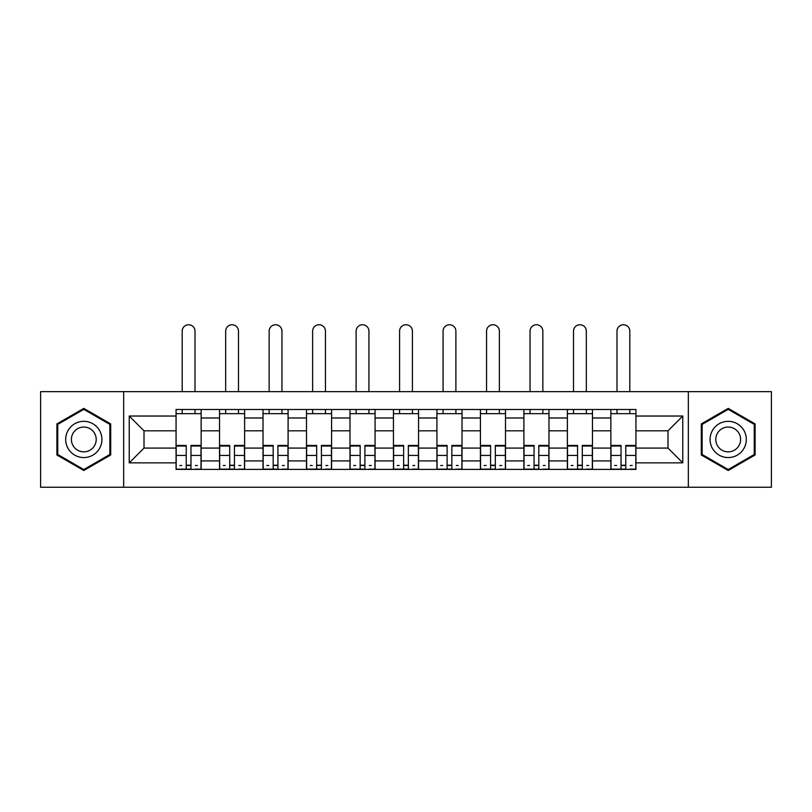 <?xml version="1.0" encoding="UTF-8"?>
<svg xmlns="http://www.w3.org/2000/svg" width="812" height="812" viewBox="0 0 812 812"><rect width="100%" height="100%" fill="white"/><g stroke="black" fill="none" stroke-linecap="round" stroke-linejoin="round"><path stroke-width="1.22" d="M688.343 487.251L771.4 487.251L771.4 391.648L40.6 391.648L40.6 487.251L688.343 487.251L688.343 391.648M219.534 469.407L219.534 417.987L201.143 417.987L201.143 469.407M201.143 417.987L201.143 409.481M219.534 417.987L219.534 409.481M244.625 409.481L244.625 469.407M263.017 469.407L263.017 409.481M288.098 409.481L288.098 469.407M306.5 469.407L306.5 409.481M331.58 409.481L331.58 469.407M349.982 469.407L349.982 409.481M375.063 409.481L375.063 469.407M393.455 469.407L393.455 409.481M418.545 409.481L418.545 469.407M436.937 469.407L436.937 409.481M462.018 409.481L462.018 469.407M480.42 469.407L480.42 409.481M505.5 409.481L505.5 469.407M523.902 469.407L523.902 409.481M548.983 409.481L548.983 469.407M567.375 469.407L567.375 409.481M592.466 409.481L592.466 469.407M610.857 469.407L610.857 409.481M610.857 448.082L592.466 448.082M567.375 448.082L548.983 448.082M523.902 448.082L505.5 448.082M480.42 448.082L462.018 448.082M436.937 448.082L418.545 448.082M393.455 448.082L375.063 448.082M349.982 448.082L331.58 448.082M306.5 448.082L288.098 448.082M263.017 448.082L244.625 448.082M219.534 448.082L201.143 448.082M610.857 430.807L592.466 430.807M567.375 430.807L548.983 430.807M523.902 430.807L505.5 430.807M480.42 430.807L462.018 430.807M436.937 430.807L418.545 430.807M393.455 430.807L375.063 430.807M349.982 430.807L331.58 430.807M306.5 430.807L288.098 430.807M263.017 430.807L244.625 430.807M219.534 430.807L201.143 430.807M144.008 448.082L176.062 448.082L176.062 430.807L144.008 430.807L144.008 448.082L129.23 462.86L129.23 416.038L176.062 416.038L176.062 430.807M635.938 430.807L635.938 448.082L667.992 448.082L667.992 430.807L635.938 430.807L635.938 409.481L176.062 409.481L176.062 416.038M635.938 416.038L682.77 416.038L682.77 462.86L635.938 462.86L635.938 448.082M176.062 448.082L176.062 469.407L635.938 469.407L635.938 462.86M176.062 462.86L129.23 462.86M123.657 487.251L123.657 391.648M110.696 423.915L83.798 408.385L56.901 423.915L56.901 454.974L83.798 470.503L110.696 454.974L110.696 423.915M755.099 423.915L728.202 408.385L701.304 423.915L701.304 454.974L728.202 470.503L755.099 454.974L755.099 423.915M190.972 465.225L186.232 465.225M176.062 413.663L201.143 413.663M234.445 465.225L229.715 465.225M219.534 413.663L244.625 413.663M277.927 465.225L273.187 465.225M263.017 413.663L288.098 413.663M321.41 465.225L316.67 465.225M306.5 413.663L331.58 413.663M364.892 465.225L360.152 465.225M349.982 413.663L375.063 413.663M408.365 465.225L403.635 465.225M393.455 413.663L418.545 413.663M451.848 465.225L447.107 465.225M436.937 413.663L462.018 413.663M495.33 465.225L490.59 465.225M480.42 413.663L505.5 413.663M538.813 465.225L534.073 465.225M523.902 413.663L548.983 413.663M582.285 465.225L577.555 465.225M567.375 413.663L592.466 413.663M625.768 465.225L621.028 465.225M610.857 413.663L635.938 413.663M129.23 416.038L144.008 430.807M667.992 448.082L682.77 462.86M667.992 430.807L682.77 416.038M195.012 391.648L195.012 331.164A6.415 6.415 0 0 0 188.597 324.749A6.415 6.415 0 0 0 182.192 331.164L182.192 391.648M186.232 446.032L176.194 446.032L176.194 445.443L186.232 445.443L186.232 469.133L176.194 469.133L181.766 469.133M176.194 446.032L176.194 469.133M190.972 465.509L186.232 465.509M197.377 465.509L195.428 465.509M181.766 465.509L179.817 465.509M195.428 469.133L201 469.133L201 445.443L190.972 445.443L190.972 469.133L182.192 469.133M201 469.133L195.012 469.133M195.012 409.481L195.012 413.663M182.192 409.481L182.192 413.663M68.117 448.508A18.118 18.118 0 0 0 92.862 455.136A18.118 18.118 0 0 0 99.49 430.39A18.118 18.118 0 0 0 74.745 423.752A18.118 18.118 0 0 0 68.117 448.508M73.06 445.646A12.403 12.403 0 0 0 90 450.183A12.403 12.403 0 0 0 94.547 433.243A12.403 12.403 0 0 0 77.597 428.706A12.403 12.403 0 0 0 73.06 445.646M83.798 409.349L109.864 424.402L109.864 454.497L83.798 469.539L57.743 454.497L57.743 424.402L83.798 409.349M712.51 448.508A18.118 18.118 0 0 0 737.255 455.136A18.118 18.118 0 0 0 743.883 430.39A18.118 18.118 0 0 0 719.138 423.752A18.118 18.118 0 0 0 712.51 448.508M717.453 445.646A12.403 12.403 0 0 0 734.403 450.183A12.403 12.403 0 0 0 738.94 433.243A12.403 12.403 0 0 0 722 428.706A12.403 12.403 0 0 0 717.453 445.646M728.202 409.349L754.257 424.402L754.257 454.497L728.202 469.539L702.136 454.497L702.136 424.402L728.202 409.349M238.495 391.648L238.495 331.164A6.415 6.415 0 0 0 232.08 324.749A6.415 6.415 0 0 0 225.665 331.164L225.665 391.648M229.715 446.032L219.676 446.032L219.676 445.443L229.715 445.443L229.715 469.133L219.676 469.133L225.249 469.133M219.676 446.032L219.676 469.133M234.445 465.509L229.715 465.509M240.859 465.509L238.911 465.509M225.249 465.509L223.3 465.509M238.911 469.133L244.483 469.133L244.483 445.443L234.445 445.443L234.445 469.133L225.665 469.133M244.483 469.133L238.495 469.133M238.495 409.481L238.495 413.663M225.665 409.481L225.665 413.663M281.967 391.648L281.967 331.164A6.415 6.415 0 0 0 275.562 324.749A6.415 6.415 0 0 0 269.148 331.164L269.148 391.648M273.187 446.032L263.159 446.032L263.159 445.443L273.187 445.443L273.187 469.133L263.159 469.133L268.731 469.133M263.159 446.032L263.159 469.133M277.927 465.509L273.187 465.509M284.342 465.509L282.393 465.509M268.731 465.509L266.783 465.509M282.393 469.133L287.966 469.133L287.966 445.443L277.927 445.443L277.927 469.133L269.148 469.133M287.966 469.133L281.967 469.133M281.967 409.481L281.967 413.663M269.148 409.481L269.148 413.663M325.45 391.648L325.45 331.164A6.415 6.415 0 0 0 319.035 324.749A6.415 6.415 0 0 0 312.63 331.164L312.63 391.648M316.67 446.032L306.642 446.032L306.642 445.443L316.67 445.443L316.67 469.133L306.642 469.133L312.214 469.133M306.642 446.032L306.642 469.133M321.41 465.509L316.67 465.509M327.815 465.509L325.866 465.509M312.214 465.509L310.265 465.509M325.866 469.133L331.438 469.133L331.438 445.443L321.41 445.443L321.41 469.133L312.63 469.133M331.438 469.133L325.45 469.133M325.45 409.481L325.45 413.663M312.63 409.481L312.63 413.663M368.932 391.648L368.932 331.164A6.415 6.415 0 0 0 362.517 324.749A6.415 6.415 0 0 0 356.113 331.164L356.113 391.648M360.152 446.032L350.114 446.032L350.114 445.443L360.152 445.443L360.152 469.133L350.114 469.133L355.686 469.133M350.114 446.032L350.114 469.133M364.892 465.509L360.152 465.509M371.297 465.509L369.348 465.509M355.686 465.509L353.738 465.509M369.348 469.133L374.921 469.133L374.921 445.443L364.892 445.443L364.892 469.133L356.113 469.133M374.921 469.133L368.932 469.133M368.932 409.481L368.932 413.663M356.113 409.481L356.113 413.663M412.415 391.648L412.415 331.164A6.415 6.415 0 0 0 406 324.749A6.415 6.415 0 0 0 399.585 331.164L399.585 391.648M403.635 446.032L393.597 446.032L393.597 445.443L403.635 445.443L403.635 469.133L393.597 469.133L399.169 469.133M393.597 446.032L393.597 469.133M408.365 465.509L403.635 465.509M414.78 465.509L412.831 465.509M399.169 465.509L397.22 465.509M412.831 469.133L418.403 469.133L418.403 445.443L408.365 445.443L408.365 469.133L399.585 469.133M418.403 469.133L412.415 469.133M412.415 409.481L412.415 413.663M399.585 409.481L399.585 413.663M455.887 391.648L455.887 331.164A6.415 6.415 0 0 0 449.483 324.749A6.415 6.415 0 0 0 443.068 331.164L443.068 391.648M447.107 446.032L437.079 446.032L437.079 445.443L447.107 445.443L447.107 469.133L437.079 469.133L442.652 469.133M437.079 446.032L437.079 469.133M451.848 465.509L447.107 465.509M458.262 465.509L456.314 465.509M442.652 465.509L440.703 465.509M456.314 469.133L461.886 469.133L461.886 445.443L451.848 445.443L451.848 469.133L443.068 469.133M461.886 469.133L455.887 469.133M455.887 409.481L455.887 413.663M443.068 409.481L443.068 413.663M499.37 391.648L499.37 331.164A6.415 6.415 0 0 0 492.965 324.749A6.415 6.415 0 0 0 486.55 331.164L486.55 391.648M490.59 446.032L480.562 446.032L480.562 445.443L490.59 445.443L490.59 469.133L480.562 469.133L486.134 469.133M480.562 446.032L480.562 469.133M495.33 465.509L490.59 465.509M501.735 465.509L499.786 465.509M486.134 465.509L484.185 465.509M499.786 469.133L505.358 469.133L505.358 445.443L495.33 445.443L495.33 469.133L486.55 469.133M505.358 469.133L499.37 469.133M499.37 409.481L499.37 413.663M486.55 409.481L486.55 413.663M542.852 391.648L542.852 331.164A6.415 6.415 0 0 0 536.438 324.749A6.415 6.415 0 0 0 530.033 331.164L530.033 391.648M534.073 446.032L524.034 446.032L524.034 445.443L534.073 445.443L534.073 469.133L524.034 469.133L529.607 469.133M524.034 446.032L524.034 469.133M538.813 465.509L534.073 465.509M545.217 465.509L543.269 465.509M529.607 465.509L527.658 465.509M543.269 469.133L548.841 469.133L548.841 445.443L538.813 445.443L538.813 469.133L530.033 469.133M548.841 469.133L542.852 469.133M542.852 409.481L542.852 413.663M530.033 409.481L530.033 413.663M586.335 391.648L586.335 331.164A6.415 6.415 0 0 0 579.92 324.749A6.415 6.415 0 0 0 573.505 331.164L573.505 391.648M577.555 446.032L567.517 446.032L567.517 445.443L577.555 445.443L577.555 469.133L567.517 469.133L573.089 469.133M567.517 446.032L567.517 469.133M582.285 465.509L577.555 465.509M588.7 465.509L586.751 465.509M573.089 465.509L571.14 465.509M586.751 469.133L592.324 469.133L592.324 445.443L582.285 445.443L582.285 469.133L573.505 469.133M592.324 469.133L586.335 469.133M586.335 409.481L586.335 413.663M573.505 409.481L573.505 413.663M629.807 391.648L629.807 331.164A6.415 6.415 0 0 0 623.403 324.749A6.415 6.415 0 0 0 616.988 331.164L616.988 391.648M621.028 446.032L611 446.032L611 445.443L621.028 445.443L621.028 469.133L611 469.133L616.572 469.133M611 446.032L611 469.133M625.768 465.509L621.028 465.509M632.183 465.509L630.234 465.509M616.572 465.509L614.623 465.509M630.234 469.133L635.806 469.133L635.806 445.443L625.768 445.443L625.768 469.133L616.988 469.133M635.806 469.133L629.807 469.133M629.807 409.481L629.807 413.663M616.988 409.481L616.988 413.663M567.375 417.987L548.983 417.987M523.902 417.987L505.5 417.987M480.42 417.987L462.018 417.987M436.937 417.987L418.545 417.987M393.455 417.987L375.063 417.987M349.982 417.987L331.58 417.987M306.5 417.987L288.098 417.987M263.017 417.987L244.625 417.987M610.857 417.987L592.466 417.987M567.375 460.911L548.983 460.911M523.902 460.911L505.5 460.911M480.42 460.911L462.018 460.911M436.937 460.911L418.545 460.911M393.455 460.911L375.063 460.911M349.982 460.911L331.58 460.911M306.5 460.911L288.098 460.911M263.017 460.911L244.625 460.911M219.534 460.911L201.143 460.911M610.857 460.911L592.466 460.911M186.232 455.441L176.194 455.441M201 446.032L190.972 446.032M201 455.441L190.972 455.441M229.715 455.441L219.676 455.441M244.483 446.032L234.445 446.032M244.483 455.441L234.445 455.441M273.187 455.441L263.159 455.441M287.966 446.032L277.927 446.032M287.966 455.441L277.927 455.441M316.67 455.441L306.642 455.441M331.438 446.032L321.41 446.032M331.438 455.441L321.41 455.441M360.152 455.441L350.114 455.441M374.921 446.032L364.892 446.032M374.921 455.441L364.892 455.441M403.635 455.441L393.597 455.441M418.403 446.032L408.365 446.032M418.403 455.441L408.365 455.441M447.107 455.441L437.079 455.441M461.886 446.032L451.848 446.032M461.886 455.441L451.848 455.441M490.59 455.441L480.562 455.441M505.358 446.032L495.33 446.032M505.358 455.441L495.33 455.441M534.073 455.441L524.034 455.441M548.841 446.032L538.813 446.032M548.841 455.441L538.813 455.441M577.555 455.441L567.517 455.441M592.324 446.032L582.285 446.032M592.324 455.441L582.285 455.441M621.028 455.441L611 455.441M635.806 446.032L625.768 446.032M635.806 455.441L625.768 455.441"/></g></svg>
